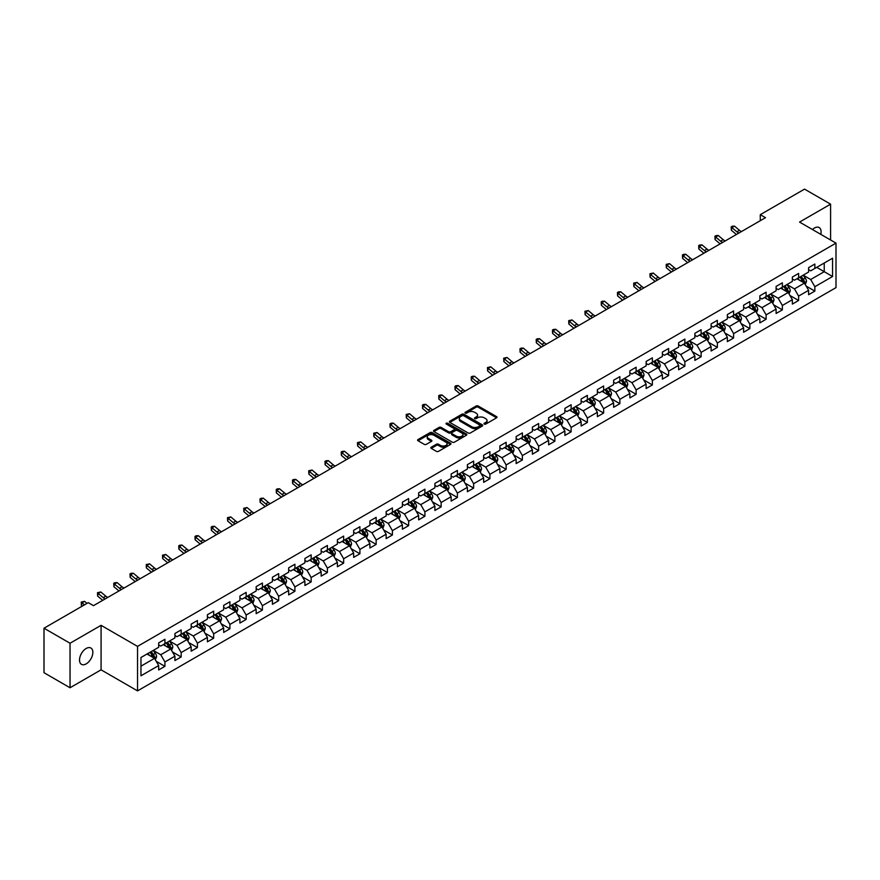 <?xml version="1.0" encoding="UTF-8"?>
<svg xmlns="http://www.w3.org/2000/svg" width="880" height="880" viewBox="0 0 880 880"><rect width="100%" height="100%" fill="white"/><g stroke="black" fill="none" stroke-linecap="round" stroke-linejoin="round"><path stroke-width="1.32" d="M484.297 424.083A1.012 0.583 0 0 0 485.727 424.083L496.584 417.813A1.441 0.836 0 0 0 497.013 417.219A1.441 0.836 0 0 0 496.584 416.625L478.192 406.01A1.441 0.836 0 0 0 476.146 406.01L465.278 412.28A1.012 0.583 0 0 0 466.708 413.105L468.116 412.291A4.631 2.673 0 0 1 474.661 412.291L476.19 413.182A4.631 2.673 0 0 1 477.543 415.063A4.631 2.673 0 0 1 476.19 416.955L474.793 417.769A1.012 0.583 0 0 0 476.223 418.594L477.62 417.78A4.631 2.673 0 0 1 484.165 417.78L485.705 418.671A4.631 2.673 0 0 1 487.058 420.552A4.631 2.673 0 0 1 485.705 422.444L484.297 423.258A1.012 0.583 0 0 0 484.297 424.083L484.297 423.258M86.185 663.883A9.427 5.445 120 0 0 92.345 655.567A9.427 5.445 120 0 0 90.893 648.021A9.427 5.445 120 0 0 86.185 648.483A9.427 5.445 120 0 0 80.025 656.788A9.427 5.445 120 0 0 81.466 664.345A9.427 5.445 120 0 0 86.185 663.883M820.798 234.344A9.427 5.445 120 0 0 819.148 227.557A9.427 5.445 120 0 0 814.44 228.03A9.427 5.445 120 0 0 812.449 229.526M431.266 447.205A1.441 0.836 0 0 0 430.837 447.799A1.441 0.836 0 0 0 431.266 448.382L436.425 451.363A1.441 0.836 0 0 0 438.471 451.363L450.527 444.4A1.441 0.836 0 0 0 450.956 443.806A1.441 0.836 0 0 0 450.527 443.223L432.135 432.597A1.441 0.836 0 0 0 430.089 432.597L418.022 439.56A1.441 0.836 0 0 0 417.593 440.154A1.441 0.836 0 0 0 418.022 440.737L424.259 444.345A1.441 0.836 0 0 0 426.305 444.345L431.464 441.364A1.441 0.836 0 0 0 431.893 440.77A1.441 0.836 0 0 0 431.464 440.176L428.373 438.394A3.872 2.233 0 0 1 427.24 436.821A3.872 2.233 0 0 1 429.627 434.753A3.872 2.233 0 0 1 433.84 435.237L445.962 442.233A3.872 2.233 0 0 1 447.095 443.806A3.872 2.233 0 0 1 444.697 445.874A3.872 2.233 0 0 1 440.484 445.39L438.471 444.224A1.441 0.836 0 0 0 436.425 444.224L431.266 447.205L431.266 448.382M101.079 625.328L70.037 643.247L44 628.221L44 672.716L70.037 687.753L101.079 669.834L137.533 690.877L137.533 646.382L101.079 625.328L101.079 669.834M830.588 239.998L830.588 204.16L799.546 222.079L836 243.122L137.533 646.382M830.588 204.16L804.54 189.123L760.276 214.676L760.276 220.693M44 628.221L88.264 602.657L93.478 605.671L765.49 217.69L760.276 214.676M468.215 433.004A1.441 0.836 0 0 0 470.261 433.004L482.328 426.041A1.441 0.836 0 0 0 482.746 425.458A1.441 0.836 0 0 0 482.328 424.864L463.925 414.238A1.441 0.836 0 0 0 461.879 414.238L449.812 421.201A1.441 0.836 0 0 0 449.394 421.795A1.441 0.836 0 0 0 449.812 422.389L468.215 433.004M446.699 424.303A1.012 0.583 0 0 1 447.722 424.446L447.722 423.236L466.433 434.038A1.441 0.836 0 0 1 466.851 434.632A1.441 0.836 0 0 1 466.433 435.226L454.366 442.189A1.441 0.836 0 0 1 452.32 442.189L433.917 431.563L433.917 430.386A1.441 0.836 0 0 0 433.499 430.969A1.441 0.836 0 0 0 433.917 431.563M433.917 430.386L439.087 427.405A1.441 0.836 0 0 1 441.122 427.405L448.591 431.706A1.441 0.836 0 0 0 450.637 431.706L454.058 429.737A1.441 0.836 0 0 0 454.487 429.143A1.441 0.836 0 0 0 454.058 428.549L446.292 424.072A1.012 0.583 0 0 1 447.722 423.236M137.533 690.877L836 287.617L836 243.122M156.233 661.32L164.923 666.347L164.923 661.958L174.922 656.183L174.922 660.572L181.17 656.964L181.17 652.575L191.169 646.8L191.169 651.189L197.417 647.581L197.417 643.192L207.416 637.417L207.416 641.806L213.675 638.198L213.675 633.809L223.674 628.034L223.674 632.423L229.922 628.815L229.922 624.426L239.921 618.662L239.921 623.051L246.169 619.443L246.169 615.054L256.168 609.279L256.168 613.668L262.416 610.06L262.416 605.671L272.415 599.896L272.415 604.285L278.663 600.677L278.663 596.288L288.662 590.513L288.662 594.902L294.91 591.294L294.91 586.905L304.909 581.13L304.909 585.519L311.157 581.911L311.157 577.522L321.156 571.758L321.156 576.147L327.404 572.539L327.404 568.15L337.403 562.375L337.403 566.764L343.651 563.156L343.651 558.767L353.65 552.992L353.65 557.381L359.909 553.773L359.909 549.384L369.908 543.609L369.908 547.998L376.156 544.39L376.156 540.001L386.155 534.226L386.155 538.615L392.403 535.007L392.403 530.618L402.402 524.854L402.402 529.243L408.65 525.635L408.65 521.246L418.649 515.471L418.649 519.86L424.897 516.252L424.897 511.863L434.896 506.088L434.896 510.477L441.144 506.869L441.144 502.48L451.143 496.705L451.143 501.094L457.391 497.486L457.391 493.097L467.39 487.322L467.39 491.711L473.638 488.103L473.638 483.714L483.637 477.95L483.637 482.339L489.896 478.731L489.896 474.342L499.895 468.567L499.895 472.956L506.143 469.348L506.143 464.959L516.142 459.184L516.142 463.573L522.39 459.965L522.39 455.576L532.389 449.801L532.389 454.19L538.637 450.582L538.637 446.193L548.636 440.418L548.636 444.807L554.884 441.199L554.884 436.81L564.883 431.035L564.883 435.435L571.131 431.827L571.131 427.427L581.13 421.663L581.13 426.052L587.378 422.444L587.378 418.055L597.377 412.28L597.377 416.669L603.625 413.061L603.625 408.672L613.624 402.897L613.624 407.286L619.872 403.678L619.872 399.289L629.871 393.514L629.871 397.903L636.13 394.295L636.13 389.906L646.129 384.131L646.129 388.531L652.377 384.923L652.377 380.523L662.376 374.759L662.376 379.148L668.624 375.54L668.624 371.151L678.623 365.376L678.623 369.765L684.871 366.157L684.871 361.768L694.87 355.993L694.87 360.382L701.118 356.774L701.118 352.385L711.117 346.61L711.117 350.999L717.365 347.391L717.365 343.002L727.364 337.227L727.364 341.616L733.612 338.008L733.612 333.619L743.611 327.855L743.611 332.244L749.859 328.636L749.859 324.247L759.858 318.472L759.858 322.861L766.117 319.253L766.117 314.864L776.105 309.089L776.105 313.478L782.364 309.87L782.364 305.481L792.363 299.706L792.363 304.095L798.611 300.487L798.611 296.098L808.61 290.323L808.61 294.712L814.858 291.104L814.858 286.715L832.568 276.496L832.568 258.214L824.23 263.021L824.23 271.689L832.568 276.496M164.923 666.347L158.675 669.955L158.675 665.566L140.965 675.785L140.965 657.503L158.675 647.284L158.675 642.895L164.923 639.287L164.923 643.676L174.922 637.901L174.922 633.512L181.17 629.904L181.17 634.293L191.169 628.518L191.169 624.129L197.417 620.521L197.417 624.91L207.416 619.135L207.416 614.746L213.675 611.138L213.675 615.527L223.674 609.752L223.674 605.363L229.922 601.755L229.922 606.144L239.921 600.38L239.921 595.991L246.169 592.383L246.169 596.772L256.168 590.997L256.168 586.608L262.416 583L262.416 587.389L272.415 581.614L272.415 577.225L278.663 573.617L278.663 578.006L288.662 572.231L288.662 567.842L294.91 564.234L294.91 568.623L304.909 562.848L304.909 558.459L311.157 554.851L311.157 559.24L321.156 553.476L321.156 549.087L327.404 545.479L327.404 549.868L337.403 544.093L337.403 539.704L343.651 536.096L343.651 540.485L353.65 534.71L353.65 530.321L359.909 526.713L359.909 531.102L369.908 525.327L369.908 520.938L376.156 517.33L376.156 521.719L386.155 515.944L386.155 511.555L392.403 507.947L392.403 512.336L402.402 506.572L402.402 502.183L408.65 498.575L408.65 502.964L418.649 497.189L418.649 492.8L424.897 489.192L424.897 493.581L434.896 487.806L434.896 483.417L441.144 479.809L441.144 484.198L451.143 478.423L451.143 474.034L457.391 470.426L457.391 474.815L467.39 469.04L467.39 464.651L473.638 461.043L473.638 465.432L483.637 459.668L483.637 455.279L489.896 451.671L489.896 456.06L499.895 450.285L499.895 445.896L506.143 442.288L506.143 446.677L516.142 440.902L516.142 436.513L522.39 432.905L522.39 437.294L532.389 431.519L532.389 427.13L538.637 423.522L538.637 427.911L548.636 422.136L548.636 417.747L554.884 414.139L554.884 418.528L564.883 412.764L564.883 408.364L571.131 404.756L571.131 409.156L581.13 403.381L581.13 398.992L587.378 395.384L587.378 399.773L597.377 393.998L597.377 389.609L603.625 386.001L603.625 390.39L613.624 384.615L613.624 380.226L619.872 376.618L619.872 381.007L629.871 375.232L629.871 370.843L636.13 367.235L636.13 371.624L646.129 365.86L646.129 361.46L652.377 357.852L652.377 362.252L662.376 356.477L662.376 352.088L668.624 348.48L668.624 352.869L678.623 347.094L678.623 342.705L684.871 339.097L684.871 343.486L694.87 337.711L694.87 333.322L701.118 329.714L701.118 334.103L711.117 328.328L711.117 323.939L717.365 320.331L717.365 324.72L727.364 318.956L727.364 314.556L733.612 310.948L733.612 315.348L743.611 309.573L743.611 305.184L749.859 301.576L749.859 305.965L759.858 300.19L759.858 295.801L766.117 292.193L766.117 296.582L776.105 290.807L776.105 286.418L782.364 282.81L782.364 287.199L792.363 281.424L792.363 277.035L798.611 273.427L798.611 277.816L808.61 272.041L808.61 267.652L814.858 264.044L814.858 268.433L832.568 258.214M163.262 644.633L170.753 648.967L160.754 654.742L153.263 650.408M158.675 644.875L160.754 646.074L164.923 643.676M160.754 654.742L164.923 661.958M170.753 648.967L174.922 656.183M179.509 635.25L187.011 639.584L177.012 645.359L169.51 641.025M174.922 635.492L177.012 636.702L181.17 634.293M177.012 645.359L181.17 652.575M187.011 639.584L191.169 646.8M195.756 625.878L203.258 630.201L193.259 635.976L185.757 631.642M191.169 626.109L193.259 627.319L197.417 624.91M193.259 635.976L197.417 643.192M203.258 630.201L207.416 637.417M212.003 616.495L219.505 620.818L209.506 626.593L202.004 622.27M207.416 616.737L209.506 617.936L213.675 615.527M209.506 626.593L213.675 633.809M219.505 620.818L223.674 628.034M228.25 607.112L235.752 611.446L225.753 617.21L218.251 612.887M223.674 607.354L225.753 608.553L229.922 606.144M225.753 617.21L229.922 624.426M235.752 611.446L239.921 618.662M244.497 597.729L251.999 602.063L242 607.838L234.498 603.504M239.921 597.971L242 599.17L246.169 596.772M242 607.838L246.169 615.054M251.999 602.063L256.168 609.279M260.744 588.346L268.246 592.68L258.247 598.455L250.745 594.121M256.168 588.588L258.247 589.798L262.416 587.389M258.247 598.455L262.416 605.671M268.246 592.68L272.415 599.896M276.991 578.974L284.493 583.297L274.494 589.072L266.992 584.738M272.415 579.205L274.494 580.415L278.663 578.006M274.494 589.072L278.663 596.288M284.493 583.297L288.662 590.513M293.249 569.591L300.74 573.914L290.741 579.689L283.25 575.366M288.662 569.833L290.741 571.032L294.91 568.623M290.741 579.689L294.91 586.905M300.74 573.914L304.909 581.13M309.496 560.208L316.987 564.542L306.988 570.306L299.497 565.983M304.909 560.45L306.988 561.649L311.157 559.24M306.988 570.306L311.157 577.522M316.987 564.542L321.156 571.758M325.743 550.825L333.245 555.159L323.246 560.934L315.744 556.6M321.156 551.067L323.246 552.266L327.404 549.868M323.246 560.934L327.404 568.15M333.245 555.159L337.403 562.375M341.99 541.442L349.492 545.776L339.493 551.551L331.991 547.217M337.403 541.684L339.493 542.894L343.651 540.485M339.493 551.551L343.651 558.767M349.492 545.776L353.65 552.992M358.237 532.07L365.739 536.393L355.74 542.168L348.238 537.834M353.65 532.301L355.74 533.511L359.909 531.102M355.74 542.168L359.909 549.384M365.739 536.393L369.908 543.609M374.484 522.687L381.986 527.01L371.987 532.785L364.485 528.462M369.908 522.929L371.987 524.128L376.156 521.719M371.987 532.785L376.156 540.001M381.986 527.01L386.155 534.226M390.731 513.304L398.233 517.638L388.234 523.402L380.732 519.079M386.155 513.546L388.234 514.745L392.403 512.336M388.234 523.402L392.403 530.618M398.233 517.638L402.402 524.854M406.978 503.921L414.48 508.255L404.481 514.03L396.979 509.696M402.402 504.163L404.481 505.362L408.65 502.964M404.481 514.03L408.65 521.246M414.48 508.255L418.649 515.471M423.236 494.538L430.727 498.872L420.728 504.647L413.237 500.313M418.649 494.78L420.728 495.979L424.897 493.581M420.728 504.647L424.897 511.863M430.727 498.872L434.896 506.088M439.483 485.155L446.974 489.489L436.975 495.264L429.484 490.93M434.896 485.397L436.975 486.607L441.144 484.198M436.975 495.264L441.144 502.48M446.974 489.489L451.143 496.705M455.73 475.783L463.232 480.106L453.233 485.881L445.731 481.547M451.143 476.025L453.233 477.224L457.391 474.815M453.233 485.881L457.391 493.097M463.232 480.106L467.39 487.322M471.977 466.4L479.479 470.723L469.48 476.498L461.978 472.175M467.39 466.642L469.48 467.841L473.638 465.432M469.48 476.498L473.638 483.714M479.479 470.723L483.637 477.95M488.224 457.017L495.726 461.351L485.727 467.115L478.225 462.792M483.637 457.259L485.727 458.458L489.896 456.06M485.727 467.115L489.896 474.342M495.726 461.351L499.895 468.567M504.471 447.634L511.973 451.968L501.974 457.743L494.472 453.409M499.895 447.876L501.974 449.075L506.143 446.677M501.974 457.743L506.143 464.959M511.973 451.968L516.142 459.184M520.718 438.251L528.22 442.585L518.221 448.36L510.719 444.026M516.142 438.493L518.221 439.703L522.39 437.294M518.221 448.36L522.39 455.576M528.22 442.585L532.389 449.801M536.965 428.879L544.467 433.202L534.468 438.977L526.966 434.643M532.389 429.121L534.468 430.32L538.637 427.911M534.468 438.977L538.637 446.193M544.467 433.202L548.636 440.418M553.212 419.496L560.714 423.819L550.715 429.594L543.213 425.271M548.636 419.738L550.715 420.937L554.884 418.528M550.715 429.594L554.884 436.81M560.714 423.819L564.883 431.035M569.47 410.113L576.961 414.447L566.962 420.211L559.471 415.888M564.883 410.355L566.962 411.554L571.131 409.156M566.962 420.211L571.131 427.427M576.961 414.447L581.13 421.663M585.717 400.73L593.208 405.064L583.209 410.839L575.718 406.505M581.13 400.972L583.209 402.171L587.378 399.773M583.209 410.839L587.378 418.055M593.208 405.064L597.377 412.28M601.964 391.347L609.466 395.681L599.467 401.456L591.965 397.122M597.377 391.589L599.467 392.799L603.625 390.39M599.467 401.456L603.625 408.672M609.466 395.681L613.624 402.897M618.211 381.975L625.713 386.298L615.714 392.073L608.212 387.739M613.624 382.206L615.714 383.416L619.872 381.007M615.714 392.073L619.872 399.289M625.713 386.298L629.871 393.514M634.458 372.592L641.96 376.915L631.961 382.69L624.459 378.367M629.871 372.834L631.961 374.033L636.13 371.624M631.961 382.69L636.13 389.906M641.96 376.915L646.129 384.131M650.705 363.209L658.207 367.543L648.208 373.307L640.706 368.984M646.129 363.451L648.208 364.65L652.377 362.252M648.208 373.307L652.377 380.523M658.207 367.543L662.376 374.759M666.952 353.826L674.454 358.16L664.455 363.935L656.953 359.601M662.376 354.068L664.455 355.267L668.624 352.869M664.455 363.935L668.624 371.151M674.454 358.16L678.623 365.376M683.199 344.443L690.701 348.777L680.702 354.552L673.2 350.218M678.623 344.685L680.702 345.895L684.871 343.486M680.702 354.552L684.871 361.768M690.701 348.777L694.87 355.993M699.457 335.071L706.948 339.394L696.949 345.169L689.458 340.835M694.87 335.302L696.949 336.512L701.118 334.103M696.949 345.169L701.118 352.385M706.948 339.394L711.117 346.61M715.704 325.688L723.195 330.011L713.196 335.786L705.705 331.463M711.117 325.93L713.196 327.129L717.365 324.72M713.196 335.786L717.365 343.002M723.195 330.011L727.364 337.227M731.951 316.305L739.453 320.639L729.454 326.403L721.952 322.08M727.364 316.547L729.454 317.746L733.612 315.348M729.454 326.403L733.612 333.619M739.453 320.639L743.611 327.855M748.198 306.922L755.7 311.256L745.701 317.031L738.199 312.697M743.611 307.164L745.701 308.363L749.859 305.965M745.701 317.031L749.859 324.247M755.7 311.256L759.858 318.472M764.445 297.539L771.947 301.873L761.948 307.648L754.446 303.314M759.858 297.781L761.948 298.991L766.117 296.582M761.948 307.648L766.117 314.864M771.947 301.873L776.105 309.089M780.692 288.167L788.194 292.49L778.195 298.265L770.693 293.931M776.105 288.398L778.195 289.608L782.364 287.199M778.195 298.265L782.364 305.481M788.194 292.49L792.363 299.706M796.939 278.784L804.441 283.107L794.442 288.882L786.94 284.559M792.363 279.026L794.442 280.225L798.611 277.816M794.442 288.882L798.611 296.098M804.441 283.107L808.61 290.323M816.728 267.355L824.23 271.689L810.689 279.499L803.187 275.176M808.61 269.643L810.689 270.842L814.858 268.433M810.689 279.499L814.858 286.715M70.037 643.247L70.037 687.753M140.965 666.16L154.506 658.35L147.015 654.016M154.506 658.35L158.675 665.566M806.157 286.088L814.858 291.104M789.91 295.471L798.611 300.487M773.663 304.854L782.364 309.87M757.416 314.226L766.117 319.253M741.169 323.609L749.859 328.636M724.922 332.992L733.612 338.008M708.675 342.375L717.365 347.391M692.417 351.758L701.118 356.774M676.17 361.13L684.871 366.157M659.923 370.513L668.624 375.54M643.676 379.896L652.377 384.923M627.429 389.279L636.13 394.295M611.182 398.662L619.872 403.678M594.935 408.034L603.625 413.061M578.688 417.417L587.378 422.444M562.43 426.8L571.131 431.827M546.183 436.183L554.884 441.199M529.936 445.566L538.637 450.582M513.689 454.938L522.39 459.965M497.442 464.321L506.143 469.348M481.195 473.704L489.896 478.731M464.948 483.087L473.638 488.103M448.701 492.47L457.391 497.486M432.454 501.853L441.144 506.869M416.196 511.225L424.897 516.252M399.949 520.608L408.65 525.635M383.702 529.991L392.403 535.007M367.455 539.374L376.156 544.39M351.208 548.757L359.909 553.773M334.961 558.129L343.651 563.156M318.714 567.512L327.404 572.539M302.467 576.895L311.157 581.911M286.209 586.278L294.91 591.294M269.962 595.661L278.663 600.677M253.715 605.033L262.416 610.06M237.468 614.416L246.169 619.443M221.221 623.799L229.922 628.815M204.974 633.182L213.675 638.198M188.727 642.565L197.417 647.581M172.48 651.937L181.17 656.964M484.704 424.226L485.705 423.643A4.631 2.673 0 0 0 487.058 421.762L487.058 420.552M477.543 415.063L477.543 416.273A4.631 2.673 0 0 1 476.19 418.154L475.189 418.737M496.584 416.625L496.584 417.813L478.192 407.209A1.441 0.836 0 0 0 476.146 407.209L465.685 413.248M482.306 426.052L463.925 415.437A1.441 0.836 0 0 0 461.879 415.437L449.834 422.4M479.776 425.865A1.012 0.583 0 0 0 479.776 425.04L463.617 415.712A1.012 0.583 0 0 0 462.187 415.712L460.702 416.57A4.631 2.673 0 0 0 459.349 418.462A4.631 2.673 0 0 0 460.702 420.343L471.746 426.723A4.631 2.673 0 0 0 478.291 426.723L479.776 425.865L479.776 427.075A1.012 0.583 0 0 0 480.073 426.657L480.073 425.458M459.349 418.462L459.349 419.661A4.631 2.673 0 0 0 460.702 421.553L460.702 420.343M479.776 427.075L478.291 427.922A4.631 2.673 0 0 1 471.746 427.922L460.702 421.553M433.939 431.574L439.087 428.604L439.087 427.405M454.487 429.143L454.487 430.342A1.441 0.836 0 0 1 454.058 430.936L450.637 432.916A1.441 0.836 0 0 1 448.591 432.916L441.122 428.604A1.441 0.836 0 0 0 439.087 428.604M447.722 424.446L466.411 435.237M456.335 436.183A3.872 2.233 0 0 0 460.548 436.667A3.872 2.233 0 0 0 462.935 434.599A3.872 2.233 0 0 0 461.802 433.026L457.534 430.562A1.441 0.836 0 0 0 455.488 430.562L452.067 432.542A1.441 0.836 0 0 0 451.638 433.125A1.441 0.836 0 0 0 452.067 433.719L456.335 436.183L456.335 437.382A3.872 2.233 0 0 0 460.548 437.866A3.872 2.233 0 0 0 462.935 435.809L462.935 434.599M451.638 433.125L451.638 434.335A1.441 0.836 0 0 0 452.067 434.918L452.067 433.719M456.335 437.382L452.067 434.918M447.095 443.806L447.095 445.016A3.872 2.233 0 0 1 444.697 447.073A3.872 2.233 0 0 1 440.484 446.589L438.471 445.423A1.441 0.836 0 0 0 436.425 445.423L431.277 448.393M427.24 436.821L427.24 438.02A3.872 2.233 0 0 0 428.373 439.593L428.373 438.394M431.442 441.375L428.373 439.593M450.527 443.223L450.527 444.4L432.135 433.796A1.441 0.836 0 0 0 430.089 433.796L418.044 440.748M805.266 284.537L806.498 281.413A3.905 2.255 -120 0 0 805.255 278.091L803.11 275.22M799.359 280.181L797.896 278.223M799.876 277.09L802.032 279.95A3.905 2.255 60 0 1 803.143 282.304L804.397 281.578A3.905 2.255 -120 0 0 803.275 279.235L801.13 276.364M800.151 276.925L802.538 280.115A1.991 1.144 60 0 1 802.901 280.72L804.397 281.578M738.892 233.035A7.37 4.257 60 0 1 736.868 231.803L731.896 227.623L731.324 230.219L736.285 234.399A11.044 6.38 -120 0 0 736.395 234.487M741.499 231.528A7.37 4.257 60 0 1 739.464 230.296L734.503 226.127L731.896 227.623L731.192 226.842L732.226 226.248L734.503 226.127M731.324 230.219L731.192 226.842M789.019 293.92L790.251 290.796A3.905 2.255 -120 0 0 789.008 287.474L786.863 284.603M783.112 289.553L781.649 287.606M783.629 286.462L785.785 289.333A3.905 2.255 60 0 1 786.896 291.687L788.15 290.961A3.905 2.255 -120 0 0 787.028 288.618L784.883 285.747M783.904 286.308L786.291 289.498A1.991 1.144 60 0 1 786.643 290.092L788.15 290.961M772.772 303.303L774.004 300.179A3.905 2.255 -120 0 0 772.761 296.857L770.616 293.986M766.865 298.936L765.402 296.989M767.382 295.845L769.527 298.716A3.905 2.255 60 0 1 770.649 301.07L771.903 300.344A3.905 2.255 -120 0 0 770.781 298.001L768.636 295.13M767.657 295.691L770.044 298.87A1.991 1.144 60 0 1 770.396 299.475L771.903 300.344M722.645 242.418A7.37 4.257 60 0 1 720.61 241.175L715.649 237.006L715.077 239.602L720.038 243.782A11.044 6.38 -120 0 0 720.137 243.87M725.252 240.911A7.37 4.257 60 0 1 723.217 239.679L718.256 235.499L715.649 237.006L714.934 236.225L715.979 235.62L718.256 235.499M715.077 239.602L714.934 236.225M706.398 251.801A7.37 4.257 60 0 1 704.363 250.558L699.402 246.389L698.819 248.985L703.791 253.154A11.044 6.38 -120 0 0 703.89 253.242M709.005 250.294A7.37 4.257 60 0 1 706.97 249.062L702.009 244.882L699.402 246.389L698.687 245.608L699.732 245.003L702.009 244.882M698.819 248.985L698.687 245.608M756.514 312.675L757.757 309.562A3.905 2.255 -120 0 0 756.514 306.229L754.358 303.369M750.618 308.319L749.155 306.372M751.135 305.228L753.28 308.099A3.905 2.255 60 0 1 754.402 310.442L755.645 309.727A3.905 2.255 -120 0 0 754.534 307.373L752.378 304.502M751.41 305.074L753.786 308.253A1.991 1.144 60 0 1 754.149 308.858L755.645 309.727M740.267 322.058L741.51 318.934A3.905 2.255 -120 0 0 740.267 315.612L738.111 312.741M734.371 317.702L732.908 315.755M734.888 314.611L737.033 317.482A3.905 2.255 60 0 1 738.155 319.825L739.398 319.11A3.905 2.255 -120 0 0 738.287 316.756L736.131 313.885M735.152 314.457L737.539 317.636A1.991 1.144 60 0 1 737.902 318.241L739.398 319.11M724.02 331.441L725.263 328.317A3.905 2.255 -120 0 0 724.02 324.995L721.864 322.124M718.113 327.085L716.661 325.138M718.641 323.994L720.786 326.865A3.905 2.255 60 0 1 721.908 329.208L723.151 328.482A3.905 2.255 -120 0 0 722.04 326.139L719.884 323.268M718.905 323.829L721.292 327.019A1.991 1.144 60 0 1 721.655 327.624L723.151 328.482M690.151 261.184A7.37 4.257 60 0 1 688.116 259.941L683.155 255.772L682.572 258.368L687.544 262.537A11.044 6.38 -120 0 0 687.643 262.625M692.758 259.677A7.37 4.257 60 0 1 690.723 258.434L685.762 254.265L683.155 255.772L682.44 254.991L683.485 254.386L685.762 254.265M682.572 258.368L682.44 254.991M673.904 270.556A7.37 4.257 60 0 1 671.869 269.324L666.908 265.144L666.325 267.751L671.297 271.92A11.044 6.38 -120 0 0 671.396 272.008M676.511 269.06A7.37 4.257 60 0 1 674.476 267.817L669.515 263.648L666.908 265.144L666.193 264.363L669.515 263.648M666.325 267.751L666.193 264.363M657.657 279.939A7.37 4.257 60 0 1 655.622 278.707L650.661 274.527L650.078 277.123L655.039 281.303A11.044 6.38 -120 0 0 655.149 281.391M660.264 278.443A7.37 4.257 60 0 1 658.229 277.2L653.257 273.031L650.661 274.527L649.946 273.746L653.257 273.031M650.078 277.123L649.946 273.746M707.773 340.824L709.016 337.7A3.905 2.255 -120 0 0 707.762 334.378L705.617 331.507M701.866 336.468L700.414 334.51M702.394 333.366L704.539 336.237A3.905 2.255 60 0 1 705.661 338.591L706.904 337.865A3.905 2.255 -120 0 0 705.793 335.522L703.637 332.651M702.658 333.212L705.045 336.402A1.991 1.144 60 0 1 705.408 336.996L706.904 337.865M641.41 289.322A7.37 4.257 60 0 1 639.375 288.079L634.414 283.91L633.831 286.506L638.792 290.686A11.044 6.38 -120 0 0 638.902 290.774M644.006 287.815A7.37 4.257 60 0 1 641.982 286.583L637.01 282.403L634.414 283.91L633.699 283.129L637.01 282.403M633.831 286.506L633.699 283.129M691.526 350.207L692.769 347.083A3.905 2.255 -120 0 0 691.515 343.761L689.37 340.89M685.619 345.84L684.156 343.893M686.136 342.749L688.292 345.62A3.905 2.255 60 0 1 689.403 347.974L690.657 347.248A3.905 2.255 -120 0 0 689.535 344.905L687.39 342.034M686.411 342.595L688.798 345.774A1.991 1.144 60 0 1 689.161 346.379L690.657 347.248M625.163 298.705A7.37 4.257 60 0 1 623.128 297.462L618.156 293.293L617.584 295.889L622.545 300.058A11.044 6.38 -120 0 0 622.655 300.146M627.759 297.198A7.37 4.257 60 0 1 625.724 295.966L620.763 291.786L618.156 293.293L617.452 292.512L618.486 291.907L620.763 291.786M617.584 295.889L617.452 292.512M675.279 359.579L676.511 356.466A3.905 2.255 -120 0 0 675.268 353.133L673.123 350.273M669.372 355.223L667.909 353.276M669.889 352.132L672.045 355.003A3.905 2.255 60 0 1 673.156 357.346L674.41 356.631A3.905 2.255 -120 0 0 673.288 354.277L671.143 351.406M670.164 351.978L672.551 355.157A1.991 1.144 60 0 1 672.914 355.762L674.41 356.631M608.905 308.088A7.37 4.257 60 0 1 606.881 306.845L601.909 302.676L601.337 305.272L606.298 309.441A11.044 6.38 -120 0 0 606.408 309.529M611.512 306.581A7.37 4.257 60 0 1 609.477 305.338L604.516 301.169L601.909 302.676L601.205 301.895L602.239 301.29L604.516 301.169M601.337 305.272L601.205 301.895M659.032 368.962L660.264 365.838A3.905 2.255 -120 0 0 659.021 362.516L656.876 359.645M653.125 364.606L651.662 362.659M653.642 361.515L655.798 364.386A3.905 2.255 60 0 1 656.909 366.729L658.163 366.014A3.905 2.255 -120 0 0 657.041 363.66L654.896 360.789M653.917 361.361L656.304 364.54A1.991 1.144 60 0 1 656.667 365.145L658.163 366.014M592.658 317.46A7.37 4.257 60 0 1 590.634 316.228L585.662 312.059L585.09 314.655L590.051 318.824A11.044 6.38 -120 0 0 590.161 318.912M595.265 315.964A7.37 4.257 60 0 1 593.23 314.721L588.269 310.552L585.662 312.059L584.947 311.267L588.269 310.552M585.09 314.655L584.947 311.267M642.785 378.345L644.017 375.221A3.905 2.255 -120 0 0 642.774 371.899L640.629 369.028M636.878 373.989L635.415 372.042M637.395 370.898L639.54 373.769A3.905 2.255 60 0 1 640.662 376.112L641.916 375.386A3.905 2.255 -120 0 0 640.794 373.043L638.649 370.172M637.67 370.733L640.057 373.923A1.991 1.144 60 0 1 640.409 374.528L641.916 375.386M576.411 326.843A7.37 4.257 60 0 1 574.376 325.611L569.415 321.431L568.843 324.027L573.804 328.207A11.044 6.38 -120 0 0 573.903 328.295M579.018 325.347A7.37 4.257 60 0 1 576.983 324.104L572.022 319.935L569.415 321.431L568.7 320.65L572.022 319.935M568.843 324.027L568.7 320.65M626.527 387.728L627.77 384.604A3.905 2.255 -120 0 0 626.527 381.282L624.371 378.411M620.631 383.372L619.168 381.414M621.148 380.27L623.293 383.141A3.905 2.255 60 0 1 624.415 385.495L625.669 384.769A3.905 2.255 -120 0 0 624.547 382.426L622.402 379.555M621.423 380.116L623.799 383.306A1.991 1.144 60 0 1 624.162 383.911L625.669 384.769M560.164 336.226A7.37 4.257 60 0 1 558.129 334.983L553.168 330.814L552.585 333.41L557.557 337.59A11.044 6.38 -120 0 0 557.656 337.678M562.771 334.719A7.37 4.257 60 0 1 560.736 333.487L555.775 329.307L553.168 330.814L552.453 330.033L553.498 329.428L555.775 329.307M552.585 333.41L552.453 330.033M610.28 397.111L611.523 393.987A3.905 2.255 -120 0 0 610.28 390.665L608.124 387.794M604.384 392.744L602.921 390.797M604.901 389.653L607.046 392.524A3.905 2.255 60 0 1 608.168 394.878L609.411 394.152A3.905 2.255 -120 0 0 608.3 391.809L606.144 388.938M605.176 389.499L607.552 392.678A1.991 1.144 60 0 1 607.915 393.283L609.411 394.152M543.917 345.609A7.37 4.257 60 0 1 541.882 344.366L536.921 340.197L536.338 342.793L541.31 346.962A11.044 6.38 -120 0 0 541.409 347.05M546.524 344.102A7.37 4.257 60 0 1 544.489 342.87L539.528 338.69L536.921 340.197L536.206 339.416L537.251 338.811L539.528 338.69M536.338 342.793L536.206 339.416M594.033 406.483L595.276 403.37A3.905 2.255 -120 0 0 594.033 400.048L591.877 397.177M588.137 402.127L586.674 400.18M588.654 399.036L590.799 401.907A3.905 2.255 60 0 1 591.921 404.25L593.164 403.535A3.905 2.255 -120 0 0 592.053 401.181L589.897 398.31M588.918 398.882L591.305 402.061A1.991 1.144 60 0 1 591.668 402.666L593.164 403.535M527.67 354.992A7.37 4.257 60 0 1 525.635 353.749L520.674 349.58L520.091 352.176L525.052 356.345A11.044 6.38 -120 0 0 525.162 356.433M530.277 353.485A7.37 4.257 60 0 1 528.242 352.242L523.281 348.073L520.674 349.58L519.959 348.799L521.004 348.194L523.281 348.073M520.091 352.176L519.959 348.799M577.786 415.866L579.029 412.742A3.905 2.255 -120 0 0 577.786 409.42L575.63 406.549M571.879 411.51L570.427 409.563M572.407 408.419L574.552 411.29A3.905 2.255 60 0 1 575.674 413.633L576.917 412.918A3.905 2.255 -120 0 0 575.806 410.564L573.65 407.693M572.671 408.265L575.058 411.444A1.991 1.144 60 0 1 575.421 412.049L576.917 412.918M511.423 364.364A7.37 4.257 60 0 1 509.388 363.132L504.427 358.963L503.844 361.559L508.805 365.728A11.044 6.38 -120 0 0 508.915 365.816M514.03 362.868A7.37 4.257 60 0 1 511.995 361.625L507.023 357.456L504.427 358.963L503.712 358.182L507.023 357.456M503.844 361.559L503.712 358.182M561.539 425.249L562.782 422.125A3.905 2.255 -120 0 0 561.528 418.803L559.383 415.932M555.632 420.893L554.18 418.946M556.149 417.802L558.305 420.673A3.905 2.255 60 0 1 559.416 423.016L560.67 422.29A3.905 2.255 -120 0 0 559.559 419.947L557.403 417.076M556.424 417.637L558.811 420.827A1.991 1.144 60 0 1 559.174 421.432L560.67 422.29M495.176 373.747A7.37 4.257 60 0 1 493.141 372.515L488.18 368.335L487.597 370.931L492.558 375.111A11.044 6.38 -120 0 0 492.668 375.199M497.772 372.251A7.37 4.257 60 0 1 495.748 371.008L490.776 366.839L488.18 368.335L487.465 367.554L490.776 366.839M487.597 370.931L487.465 367.554M545.292 434.632L546.535 431.508A3.905 2.255 -120 0 0 545.281 428.186L543.136 425.315M539.385 430.276L537.922 428.318M539.902 427.185L542.058 430.045A3.905 2.255 60 0 1 543.169 432.399L544.423 431.673A3.905 2.255 -120 0 0 543.301 429.33L541.156 426.459M540.177 427.02L542.564 430.21A1.991 1.144 60 0 1 542.927 430.815L544.423 431.673M478.929 383.13A7.37 4.257 60 0 1 476.894 381.887L471.922 377.718L471.35 380.314L476.311 384.494A11.044 6.38 -120 0 0 476.421 384.582M481.525 381.623A7.37 4.257 60 0 1 479.49 380.391L474.529 376.211L471.922 377.718L471.218 376.937L472.252 376.332L474.529 376.211M471.35 380.314L471.218 376.937M529.045 444.015L530.277 440.891A3.905 2.255 -120 0 0 529.034 437.569L526.889 434.698M523.138 439.648L521.675 437.701M523.655 436.557L525.811 439.428A3.905 2.255 60 0 1 526.922 441.782L528.176 441.056A3.905 2.255 -120 0 0 527.054 438.713L524.909 435.842M523.93 436.403L526.317 439.582A1.991 1.144 60 0 1 526.68 440.187L528.176 441.056M462.671 392.513A7.37 4.257 60 0 1 460.647 391.27L455.675 387.101L455.103 389.697L460.064 393.866A11.044 6.38 -120 0 0 460.174 393.954M465.278 391.006A7.37 4.257 60 0 1 463.243 389.774L458.282 385.594L455.675 387.101L454.971 386.32L456.005 385.715L458.282 385.594M455.103 389.697L454.971 386.32M512.798 453.387L514.03 450.274A3.905 2.255 -120 0 0 512.787 446.952L510.642 444.081M506.891 449.031L505.428 447.084M507.408 445.94L509.564 448.811A3.905 2.255 60 0 1 510.675 451.154L511.929 450.439A3.905 2.255 -120 0 0 510.807 448.085L508.662 445.225M507.683 445.786L510.07 448.965A1.991 1.144 60 0 1 510.422 449.57L511.929 450.439M446.424 401.896A7.37 4.257 60 0 1 444.389 400.653L439.428 396.484L438.856 399.08L443.817 403.249A11.044 6.38 -120 0 0 443.916 403.337M449.031 400.389A7.37 4.257 60 0 1 446.996 399.146L442.035 394.977L439.428 396.484L438.713 395.703L439.758 395.098L442.035 394.977M438.856 399.08L438.713 395.703M496.551 462.77L497.783 459.657A3.905 2.255 -120 0 0 496.54 456.324L494.395 453.453M490.644 458.414L489.181 456.467M491.161 455.323L493.306 458.194A3.905 2.255 60 0 1 494.428 460.537L495.682 459.822A3.905 2.255 -120 0 0 494.56 457.468L492.415 454.597M491.436 455.169L493.823 458.348A1.991 1.144 60 0 1 494.175 458.953L495.682 459.822M430.177 411.268A7.37 4.257 60 0 1 428.142 410.036L423.181 405.867L422.598 408.463L427.57 412.632A11.044 6.38 -120 0 0 427.669 412.72M432.784 409.772A7.37 4.257 60 0 1 430.749 408.529L425.788 404.36L423.181 405.867L422.466 405.086L423.511 404.481L425.788 404.36M422.598 408.463L422.466 405.086M480.293 472.153L481.536 469.029A3.905 2.255 -120 0 0 480.293 465.707L478.137 462.836M474.397 467.797L472.934 465.85M474.914 464.706L477.059 467.577A3.905 2.255 60 0 1 478.181 469.92L479.435 469.194A3.905 2.255 -120 0 0 478.313 466.851L476.168 463.98M475.189 464.541L477.565 467.731A1.991 1.144 60 0 1 477.928 468.336L479.435 469.194M413.93 420.651A7.37 4.257 60 0 1 411.895 419.419L406.934 415.239L406.351 417.846L411.323 422.015A11.044 6.38 -120 0 0 411.422 422.103M416.537 419.155A7.37 4.257 60 0 1 414.502 417.912L409.541 413.743L406.934 415.239L406.219 414.458L409.541 413.743M406.351 417.846L406.219 414.458M464.046 481.536L465.289 478.412A3.905 2.255 -120 0 0 464.046 475.09L461.89 472.219M458.15 477.18L456.687 475.222M458.667 474.089L460.812 476.949A3.905 2.255 60 0 1 461.934 479.303L463.177 478.577A3.905 2.255 -120 0 0 462.066 476.234L459.91 473.363M458.931 473.924L461.318 477.114A1.991 1.144 60 0 1 461.681 477.719L463.177 478.577M397.683 430.034A7.37 4.257 60 0 1 395.648 428.791L390.687 424.622L390.104 427.218L395.076 431.398A11.044 6.38 -120 0 0 395.175 431.486M400.29 428.527A7.37 4.257 60 0 1 398.255 427.295L393.294 423.126L390.687 424.622L389.972 423.841L391.017 423.236L393.294 423.126M390.104 427.218L389.972 423.841M447.799 490.919L449.042 487.795A3.905 2.255 -120 0 0 447.799 484.473L445.643 481.602M441.892 486.552L440.44 484.605M442.42 483.461L444.565 486.332A3.905 2.255 60 0 1 445.687 488.686L446.93 487.96A3.905 2.255 -120 0 0 445.819 485.617L443.663 482.746M442.684 483.307L445.071 486.486A1.991 1.144 60 0 1 445.434 487.091L446.93 487.96M381.436 439.417A7.37 4.257 60 0 1 379.401 438.174L374.44 434.005L373.857 436.601L378.818 440.77A11.044 6.38 -120 0 0 378.928 440.858M384.043 437.91A7.37 4.257 60 0 1 382.008 436.678L377.036 432.498L374.44 434.005L373.725 433.224L377.036 432.498M373.857 436.601L373.725 433.224M431.552 500.291L432.795 497.178A3.905 2.255 -120 0 0 431.541 493.856L429.396 490.985M425.645 495.935L424.193 493.988M426.173 492.844L428.318 495.715A3.905 2.255 60 0 1 429.44 498.058L430.683 497.343A3.905 2.255 -120 0 0 429.572 494.989L427.416 492.129M426.437 492.69L428.824 495.869A1.991 1.144 60 0 1 429.187 496.474L430.683 497.343M365.189 448.8A7.37 4.257 60 0 1 363.154 447.557L358.193 443.388L357.61 445.984L362.571 450.153A11.044 6.38 -120 0 0 362.681 450.241M367.785 447.293A7.37 4.257 60 0 1 365.761 446.05L360.789 441.881L358.193 443.388L357.478 442.607L360.789 441.881M357.61 445.984L357.478 442.607M415.305 509.674L416.548 506.561A3.905 2.255 -120 0 0 415.294 503.228L413.149 500.357M409.398 505.318L407.946 503.371M409.915 502.227L412.071 505.098A3.905 2.255 60 0 1 413.182 507.441L414.436 506.726A3.905 2.255 -120 0 0 413.314 504.372L411.169 501.501M410.19 502.073L412.577 505.252A1.991 1.144 60 0 1 412.94 505.857L414.436 506.726M348.942 458.172A7.37 4.257 60 0 1 346.907 456.94L341.946 452.771L341.363 455.367L346.324 459.536A11.044 6.38 -120 0 0 346.434 459.624M351.538 456.676A7.37 4.257 60 0 1 349.503 455.433L344.542 451.264L341.946 452.771L341.231 451.99L342.265 451.385L344.542 451.264M341.363 455.367L341.231 451.99M399.058 519.057L400.29 515.933A3.905 2.255 -120 0 0 399.047 512.611L396.902 509.74M393.151 514.701L391.688 512.754M393.668 511.61L395.824 514.481A3.905 2.255 60 0 1 396.935 516.824L398.189 516.098A3.905 2.255 -120 0 0 397.067 513.755L394.922 510.884M393.943 511.445L396.33 514.635A1.991 1.144 60 0 1 396.693 515.24L398.189 516.098M332.684 467.555A7.37 4.257 60 0 1 330.66 466.323L325.688 462.143L325.116 464.75L330.077 468.919A11.044 6.38 -120 0 0 330.187 469.007M335.291 466.059A7.37 4.257 60 0 1 333.256 464.816L328.295 460.647L325.688 462.143L324.984 461.362L326.018 460.768L328.295 460.647M325.116 464.75L324.984 461.362M382.811 528.44L384.043 525.316A3.905 2.255 -120 0 0 382.8 521.994L380.655 519.123M376.904 524.084L375.441 522.126M377.421 520.993L379.577 523.853A3.905 2.255 60 0 1 380.688 526.207L381.942 525.481A3.905 2.255 -120 0 0 380.82 523.138L378.675 520.267M377.696 520.828L380.083 524.018A1.991 1.144 60 0 1 380.446 524.623L381.942 525.481M316.437 476.938A7.37 4.257 60 0 1 314.413 475.706L309.441 471.526L308.869 474.122L313.83 478.302A11.044 6.38 -120 0 0 313.94 478.39M319.044 475.431A7.37 4.257 60 0 1 317.009 474.199L312.048 470.03L309.441 471.526L308.726 470.745L312.048 470.03M308.869 474.122L308.726 470.745M366.564 537.823L367.796 534.699A3.905 2.255 -120 0 0 366.553 531.377L364.408 528.506M360.657 533.456L359.194 531.509M361.174 530.365L363.319 533.236A3.905 2.255 60 0 1 364.441 535.59L365.695 534.864A3.905 2.255 -120 0 0 364.573 532.521L362.428 529.65M361.449 530.211L363.836 533.401A1.991 1.144 60 0 1 364.188 533.995L365.695 534.864M300.19 486.321A7.37 4.257 60 0 1 298.155 485.078L293.194 480.909L292.622 483.505L297.583 487.674A11.044 6.38 -120 0 0 297.682 487.762M302.797 484.814A7.37 4.257 60 0 1 300.762 483.582L295.801 479.402L293.194 480.909L292.479 480.128L293.524 479.523L295.801 479.402M292.622 483.505L292.479 480.128M350.317 547.206L351.549 544.082A3.905 2.255 -120 0 0 350.306 540.76L348.15 537.889M344.41 542.839L342.947 540.892M344.927 539.748L347.072 542.619A3.905 2.255 60 0 1 348.194 544.962L349.448 544.247A3.905 2.255 -120 0 0 348.326 541.893L346.181 539.033M345.202 539.594L347.578 542.773A1.991 1.144 60 0 1 347.941 543.378L349.448 544.247M283.943 495.704A7.37 4.257 60 0 1 281.908 494.461L276.947 490.292L276.364 492.888L281.336 497.057A11.044 6.38 -120 0 0 281.435 497.145M286.55 494.197A7.37 4.257 60 0 1 284.515 492.954L279.554 488.785L276.947 490.292L276.232 489.511L277.277 488.906L279.554 488.785M276.364 492.888L276.232 489.511M334.059 556.578L335.302 553.465A3.905 2.255 -120 0 0 334.059 550.132L331.903 547.272M328.163 552.222L326.7 550.275M328.68 549.131L330.825 552.002A3.905 2.255 60 0 1 331.947 554.345L333.19 553.63A3.905 2.255 -120 0 0 332.079 551.276L329.923 548.405M328.955 548.977L331.331 552.156A1.991 1.144 60 0 1 331.694 552.761L333.19 553.63M267.696 505.087A7.37 4.257 60 0 1 265.661 503.844L260.7 499.675L260.117 502.271L265.089 506.44A11.044 6.38 -120 0 0 265.188 506.528M270.303 503.58A7.37 4.257 60 0 1 268.268 502.337L263.307 498.168L260.7 499.675L259.985 498.894L261.03 498.289L263.307 498.168M260.117 502.271L259.985 498.894M317.812 565.961L319.055 562.837A3.905 2.255 -120 0 0 317.812 559.515L315.656 556.644M311.916 561.605L310.453 559.658M312.433 558.514L314.578 561.385A3.905 2.255 60 0 1 315.7 563.728L316.943 563.013A3.905 2.255 -120 0 0 315.832 560.659L313.676 557.788M312.697 558.36L315.084 561.539A1.991 1.144 60 0 1 315.447 562.144L316.943 563.013M251.449 514.459A7.37 4.257 60 0 1 249.414 513.227L244.453 509.047L243.87 511.654L248.831 515.823A11.044 6.38 -120 0 0 248.941 515.911M254.056 512.963A7.37 4.257 60 0 1 252.021 511.72L247.06 507.551L244.453 509.047L243.738 508.266L247.06 507.551M243.87 511.654L243.738 508.266M301.565 575.344L302.808 572.22A3.905 2.255 -120 0 0 301.565 568.898L299.409 566.027M295.658 570.988L294.206 569.03M296.186 567.897L298.331 570.757A3.905 2.255 60 0 1 299.453 573.111L300.696 572.385A3.905 2.255 -120 0 0 299.585 570.042L297.429 567.171M296.45 567.732L298.837 570.922A1.991 1.144 60 0 1 299.2 571.527L300.696 572.385M235.202 523.842A7.37 4.257 60 0 1 233.167 522.61L228.206 518.43L227.623 521.026L232.584 525.206A11.044 6.38 -120 0 0 232.694 525.294M237.809 522.335A7.37 4.257 60 0 1 235.774 521.103L230.802 516.934L228.206 518.43L227.491 517.649L230.802 516.934M227.623 521.026L227.491 517.649M285.318 584.727L286.561 581.603A3.905 2.255 -120 0 0 285.307 578.281L283.162 575.41M279.411 580.36L277.959 578.413M279.928 577.269L282.084 580.14A3.905 2.255 60 0 1 283.195 582.494L284.449 581.768A3.905 2.255 -120 0 0 283.338 579.425L281.182 576.554M280.203 577.115L282.59 580.305A1.991 1.144 60 0 1 282.953 580.899L284.449 581.768M218.955 533.225A7.37 4.257 60 0 1 216.92 531.982L211.959 527.813L211.376 530.409L216.337 534.578A11.044 6.38 -120 0 0 216.447 534.666M221.551 531.718A7.37 4.257 60 0 1 219.527 530.486L214.555 526.306L211.959 527.813L211.244 527.032L212.278 526.427L214.555 526.306M211.376 530.409L211.244 527.032M269.071 594.11L270.314 590.986A3.905 2.255 -120 0 0 269.06 587.664L266.915 584.793M263.164 589.743L261.701 587.796M263.681 586.652L265.837 589.523A3.905 2.255 60 0 1 266.948 591.877L268.202 591.151A3.905 2.255 -120 0 0 267.08 588.797L264.935 585.937M263.956 586.498L266.343 589.677A1.991 1.144 60 0 1 266.706 590.282L268.202 591.151M202.708 542.608A7.37 4.257 60 0 1 200.673 541.365L195.701 537.196L195.129 539.792L200.09 543.961A11.044 6.38 -120 0 0 200.2 544.049M205.304 541.101A7.37 4.257 60 0 1 203.269 539.858L198.308 535.689L195.701 537.196L194.997 536.415L196.031 535.81L198.308 535.689M195.129 539.792L194.997 536.415M252.824 603.482L254.056 600.369A3.905 2.255 -120 0 0 252.813 597.036L250.668 594.176M246.917 599.126L245.454 597.179M247.434 596.035L249.59 598.906A3.905 2.255 60 0 1 250.701 601.249L251.955 600.534A3.905 2.255 -120 0 0 250.833 598.18L248.688 595.309M247.709 595.881L250.096 599.06A1.991 1.144 60 0 1 250.459 599.665L251.955 600.534M186.45 551.991A7.37 4.257 60 0 1 184.426 550.748L179.454 546.579L178.882 549.175L183.843 553.344A11.044 6.38 -120 0 0 183.953 553.432M189.057 550.484A7.37 4.257 60 0 1 187.022 549.241L182.061 545.072L179.454 546.579L178.75 545.798L179.784 545.193L182.061 545.072M178.882 549.175L178.75 545.798M236.577 612.865L237.809 609.741A3.905 2.255 -120 0 0 236.566 606.419L234.421 603.548M230.67 608.509L229.207 606.562M231.187 605.418L233.343 608.289A3.905 2.255 60 0 1 234.454 610.632L235.708 609.917A3.905 2.255 -120 0 0 234.586 607.563L232.441 604.692M231.462 605.264L233.849 608.443A1.991 1.144 60 0 1 234.201 609.048L235.708 609.917M170.203 561.363A7.37 4.257 60 0 1 168.168 560.131L163.207 555.951L162.635 558.558L167.596 562.727A11.044 6.38 -120 0 0 167.695 562.815M172.81 559.867A7.37 4.257 60 0 1 170.775 558.624L165.814 554.455L163.207 555.951L162.492 555.17L165.814 554.455M162.635 558.558L162.492 555.17M220.33 622.248L221.562 619.124A3.905 2.255 -120 0 0 220.319 615.802L218.174 612.931M214.423 617.892L212.96 615.934M214.94 614.801L217.085 617.672A3.905 2.255 60 0 1 218.207 620.015L219.461 619.289A3.905 2.255 -120 0 0 218.339 616.946L216.194 614.075M215.215 614.636L217.602 617.826A1.991 1.144 60 0 1 217.954 618.431L219.461 619.289M153.956 570.746A7.37 4.257 60 0 1 151.921 569.514L146.96 565.334L146.377 567.93L151.349 572.11A11.044 6.38 -120 0 0 151.448 572.198M156.563 569.25A7.37 4.257 60 0 1 154.528 568.007L149.567 563.838L146.96 565.334L146.245 564.553L149.567 563.838M146.377 567.93L146.245 564.553M204.072 631.631L205.315 628.507A3.905 2.255 -120 0 0 204.072 625.185L201.916 622.314M198.176 627.275L196.713 625.317M198.693 624.173L200.838 627.044A3.905 2.255 60 0 1 201.96 629.398L203.214 628.672A3.905 2.255 -120 0 0 202.092 626.329L199.947 623.458M198.968 624.019L201.344 627.209A1.991 1.144 60 0 1 201.707 627.803L203.214 628.672M137.709 580.129A7.37 4.257 60 0 1 135.674 578.886L130.713 574.717L130.13 577.313L135.102 581.493A11.044 6.38 -120 0 0 135.201 581.581M140.316 578.622A7.37 4.257 60 0 1 138.281 577.39L133.32 573.21L130.713 574.717L129.998 573.936L131.043 573.331L133.32 573.21M130.13 577.313L129.998 573.936M187.825 641.014L189.068 637.89A3.905 2.255 -120 0 0 187.825 634.568L185.669 631.697M181.929 636.647L180.466 634.7M182.446 633.556L184.591 636.427A3.905 2.255 60 0 1 185.713 638.781L186.956 638.055A3.905 2.255 -120 0 0 185.845 635.712L183.689 632.841M182.71 633.402L185.097 636.581A1.991 1.144 60 0 1 185.46 637.186L186.956 638.055M121.462 589.512A7.37 4.257 60 0 1 119.427 588.269L114.466 584.1L113.883 586.696L118.855 590.865A11.044 6.38 -120 0 0 118.954 590.953M124.069 588.005A7.37 4.257 60 0 1 122.034 586.773L117.073 582.593L114.466 584.1L113.751 583.319L114.796 582.714L117.073 582.593M113.883 586.696L113.751 583.319M171.578 650.386L172.821 647.273A3.905 2.255 -120 0 0 171.578 643.94L169.422 641.08M165.671 646.03L164.219 644.083M166.199 642.939L168.344 645.81A3.905 2.255 60 0 1 169.466 648.153L170.709 647.438A3.905 2.255 -120 0 0 169.598 645.084L167.442 642.213M166.463 642.785L168.85 645.964A1.991 1.144 60 0 1 169.213 646.569L170.709 647.438M105.215 598.895A7.37 4.257 60 0 1 103.18 597.652L98.219 593.483L97.636 596.079L102.597 600.248A11.044 6.38 -120 0 0 102.707 600.336M107.822 597.388A7.37 4.257 60 0 1 105.787 596.145L100.815 591.976L98.219 593.483L97.504 592.702L100.815 591.976M97.636 596.079L97.504 592.702M155.331 659.769L156.574 656.645A3.905 2.255 -120 0 0 155.32 653.323L153.175 650.452M149.424 655.413L147.972 653.466M149.952 652.322L152.097 655.193A3.905 2.255 60 0 1 153.219 657.536L154.462 656.821A3.905 2.255 -120 0 0 153.351 654.467L151.195 651.596M150.216 652.168L152.603 655.347A1.991 1.144 60 0 1 152.966 655.952L154.462 656.821M86.999 603.394L84.568 601.359L81.972 602.866L81.389 605.462L82.214 606.155M84.392 604.901L81.257 602.074L84.568 601.359M81.389 605.462L81.257 602.074M485.705 423.643L485.705 422.444M474.793 418.594L474.793 417.769M476.19 418.154L476.19 416.955M465.278 413.105L465.278 412.28M476.146 407.209L476.146 406.01M478.192 407.209L478.192 406.01M449.812 422.389L449.812 421.201M461.879 415.437L461.879 414.238M463.925 415.437L463.925 414.238M482.328 426.041L482.328 424.864M471.746 427.922L471.746 426.723M478.291 427.922L478.291 426.723M441.122 428.604L441.122 427.405M448.591 432.916L448.591 431.706M450.637 432.916L450.637 431.706M454.058 430.936L454.058 429.737M466.433 435.226L466.433 434.038M436.425 445.423L436.425 444.224M438.471 445.423L438.471 444.224M440.484 446.589L440.484 445.39M431.464 441.364L431.464 440.176M418.022 440.737L418.022 439.56M430.089 433.796L430.089 432.597M432.135 433.796L432.135 432.597M804.056 282.887L806.476 281.49M803.275 279.235L805.255 278.091M800.503 280.841L802.032 279.95M736.868 231.803L739.464 230.296M787.809 292.27L790.229 290.873M787.028 288.618L789.008 287.474M784.256 290.213L785.785 289.333M771.562 301.653L773.982 300.256M770.781 298.001L772.761 296.857M768.009 299.596L769.527 298.716M720.61 241.175L723.217 239.679M704.363 250.558L706.97 249.062M755.315 311.036L757.735 309.628M754.534 307.373L756.514 306.229M751.762 308.979L753.28 308.099M739.057 320.408L741.488 319.011M738.287 316.756L740.267 315.612M735.504 318.362L737.033 317.482M722.81 329.791L725.241 328.394M722.04 326.139L724.02 324.995M719.257 327.745L720.786 326.865M688.116 259.941L690.723 258.434M671.869 269.324L674.476 267.817M655.622 278.707L658.229 277.2M706.563 339.174L708.983 337.777M705.793 335.522L707.762 334.378M703.01 337.117L704.539 336.237M639.375 288.079L641.982 286.583M690.316 348.557L692.736 347.16M689.535 344.905L691.515 343.761M686.763 346.5L688.292 345.62M623.128 297.462L625.724 295.966M674.069 357.94L676.489 356.532M673.288 354.277L675.268 353.133M670.516 355.883L672.045 355.003M606.881 306.845L609.477 305.338M657.822 367.312L660.242 365.915M657.041 363.66L659.021 362.516M654.269 365.266L655.798 364.386M590.634 316.228L593.23 314.721M641.575 376.695L643.995 375.298M640.794 373.043L642.774 371.899M638.022 374.649L639.54 373.769M574.376 325.611L576.983 324.104M625.328 386.078L627.748 384.681M624.547 382.426L626.527 381.282M621.775 384.021L623.293 383.141M558.129 334.983L560.736 333.487M609.081 395.461L611.501 394.064M608.3 391.809L610.28 390.665M605.517 393.404L607.046 392.524M541.882 344.366L544.489 342.87M592.823 404.844L595.254 403.447M592.053 401.181L594.033 400.048M589.27 402.787L590.799 401.907M525.635 353.749L528.242 352.242M576.576 414.216L578.996 412.819M575.806 410.564L577.786 409.42M573.023 412.17L574.552 411.29M509.388 363.132L511.995 361.625M560.329 423.599L562.749 422.202M559.559 419.947L561.528 418.803M556.776 421.553L558.305 420.673M493.141 372.515L495.748 371.008M544.082 432.982L546.502 431.585M543.301 429.33L545.281 428.186M540.529 430.936L542.058 430.045M476.894 381.887L479.49 380.391M527.835 442.365L530.255 440.968M527.054 438.713L529.034 437.569M524.282 440.308L525.811 439.428M460.647 391.27L463.243 389.774M511.588 451.748L514.008 450.351M510.807 448.085L512.787 446.952M508.035 449.691L509.564 448.811M444.389 400.653L446.996 399.146M495.341 461.12L497.761 459.723M494.56 457.468L496.54 456.324M491.788 459.074L493.306 458.194M428.142 410.036L430.749 408.529M479.094 470.503L481.514 469.106M478.313 466.851L480.293 465.707M475.541 468.457L477.059 467.577M411.895 419.419L414.502 417.912M462.836 479.886L465.267 478.489M462.066 476.234L464.046 475.09M459.283 477.84L460.812 476.949M395.648 428.791L398.255 427.295M446.589 489.269L449.02 487.872M445.819 485.617L447.799 484.473M443.036 487.212L444.565 486.332M379.401 438.174L382.008 436.678M430.342 498.652L432.762 497.255M429.572 494.989L431.541 493.856M426.789 496.595L428.318 495.715M363.154 447.557L365.761 446.05M414.095 508.024L416.515 506.627M413.314 504.372L415.294 503.228M410.542 505.978L412.071 505.098M346.907 456.94L349.503 455.433M397.848 517.407L400.268 516.01M397.067 513.755L399.047 512.611M394.295 515.361L395.824 514.481M330.66 466.323L333.256 464.816M381.601 526.79L384.021 525.393M380.82 523.138L382.8 521.994M378.048 524.744L379.577 523.853M314.413 475.706L317.009 474.199M365.354 536.173L367.774 534.776M364.573 532.521L366.553 531.377M361.801 534.116L363.319 533.236M298.155 485.078L300.762 483.582M349.107 545.556L351.527 544.159M348.326 541.893L350.306 540.76M345.554 543.499L347.072 542.619M281.908 494.461L284.515 492.954M332.86 554.939L335.28 553.531M332.079 551.276L334.059 550.132M329.296 552.882L330.825 552.002M265.661 503.844L268.268 502.337M316.602 564.311L319.033 562.914M315.832 560.659L317.812 559.515M313.049 562.265L314.578 561.385M249.414 513.227L252.021 511.72M300.355 573.694L302.775 572.297M299.585 570.042L301.565 568.898M296.802 571.648L298.331 570.757M233.167 522.61L235.774 521.103M284.108 583.077L286.528 581.68M283.338 579.425L285.307 578.281M280.555 581.02L282.084 580.14M216.92 531.982L219.527 530.486M267.861 592.46L270.281 591.063M267.08 588.797L269.06 587.664M264.308 590.403L265.837 589.523M200.673 541.365L203.269 539.858M251.614 601.843L254.034 600.435M250.833 598.18L252.813 597.036M248.061 599.786L249.59 598.906M184.426 550.748L187.022 549.241M235.367 611.215L237.787 609.818M234.586 607.563L236.566 606.419M231.814 609.169L233.343 608.289M168.168 560.131L170.775 558.624M219.12 620.598L221.54 619.201M218.339 616.946L220.319 615.802M215.567 618.552L217.085 617.672M151.921 569.514L154.528 568.007M202.873 629.981L205.293 628.584M202.092 626.329L204.072 625.185M199.32 627.924L200.838 627.044M135.674 578.886L138.281 577.39M186.615 639.364L189.046 637.967M185.845 635.712L187.825 634.568M183.062 637.307L184.591 636.427M119.427 588.269L122.034 586.773M170.368 648.747L172.799 647.339M169.598 645.084L171.578 643.94M166.815 646.69L168.344 645.81M103.18 597.652L105.787 596.145M154.121 658.119L156.541 656.722M153.351 654.467L155.32 653.323M150.568 656.073L152.097 655.193"/></g></svg>
